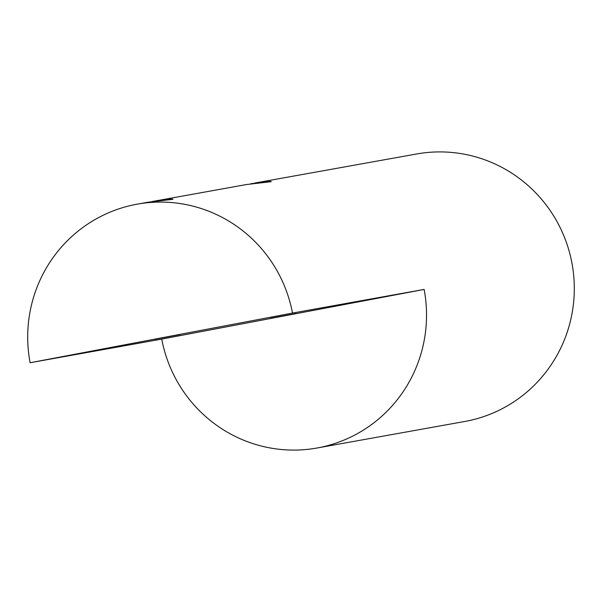 <?xml version="1.0" encoding="UTF-8"?>
<svg xmlns="http://www.w3.org/2000/svg" width="602" height="602" viewBox="0 0 602 602"><rect width="100%" height="100%" fill="white"/><g stroke="black" fill="none" stroke-linecap="round" stroke-linejoin="round"><path stroke-width="0.9" d="M292.504 313.07A135.894 133.531 -100.2 0 0 137.286 204.146A135.894 133.531 -100.2 0 0 30.1 362.735L292.504 313.07A135.894 133.531 -100.2 0 0 137.286 204.146A135.894 133.531 -100.2 0 0 30.1 362.735L292.504 313.07L424.132 289.434A135.894 133.531 79.8 0 1 316.945 448.023A135.894 133.531 79.8 0 1 161.727 339.099L30.1 362.735L161.727 339.099L424.132 289.434A135.894 133.531 79.8 0 1 316.945 448.023A135.894 133.531 79.8 0 1 161.727 339.099L424.132 289.434L292.504 313.07M571.9 262.901A135.894 133.531 -100.2 0 0 416.682 153.977A135.894 133.531 -100.2 0 1 571.9 262.901A135.894 133.531 -100.2 0 1 464.714 421.49A135.894 133.531 -100.2 0 0 571.9 262.901M253.344 183.309L250.575 183.866L253.344 183.309M246.511 184.536L271.284 181.653C270.494 181.112 264.918 181.593 254.548 183.091L416.682 153.977L254.548 183.091C264.918 181.593 270.494 181.112 271.284 181.653L246.511 184.536L152.223 201.527L246.511 184.536M148.167 202.197L172.94 199.307C172.149 198.773 166.573 199.254 156.204 200.752C166.573 199.254 172.149 198.773 172.94 199.307L148.167 202.197L137.286 204.146L148.167 202.197M180.231 334.501L154.556 339.317L180.231 334.501M270.524 318.292L296.199 313.476L270.524 318.292M316.945 448.023L464.714 421.49L316.945 448.023"/></g></svg>
